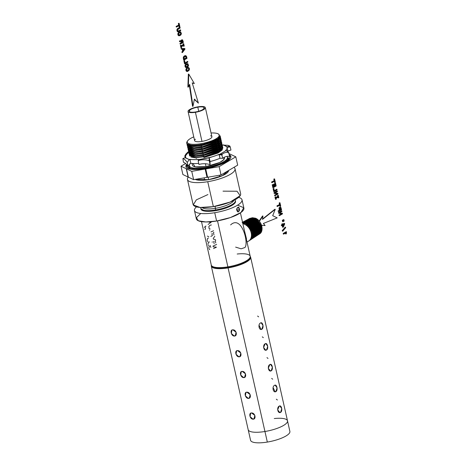 <?xml version="1.0" encoding="UTF-8"?>
<svg xmlns="http://www.w3.org/2000/svg" width="466" height="466" viewBox="0 0 466 466"><rect width="100%" height="100%" fill="white"/><g stroke="black" fill="none" stroke-linecap="round" stroke-linejoin="round"><path stroke-width="0.7" d="M283.753 234.078L283.322 234.072L283.182 233.472L283.619 233.478L283.753 234.078L285.804 232.866L283.753 234.078L283.619 233.478L286.52 231.765L286.34 233.763L286.048 233.938L285.804 232.866L286.048 233.938L285.611 233.932L285.425 233.093L285.611 233.932L286.34 233.763L286.52 231.765L283.182 233.472L286.089 231.759L283.182 233.472L283.322 234.072L283.753 234.078M282.681 231.241L282.14 230.781L282.681 231.241L285.664 227.676L282.681 231.241L282.577 230.786L285.565 227.216L285.664 227.676L285.565 227.216L282.577 230.786L282.14 230.781L285.128 227.21L285.565 227.216L285.128 227.21L282.14 230.781L282.681 231.241M281.854 225.649L281.423 225.643L281.289 225.049L281.72 225.055L281.854 225.649L282.571 225.229L281.854 225.649L281.72 225.055L282.437 224.635L282.291 223.977L282.623 223.785L282.769 224.437L284.54 223.395L284.674 223.995L283.386 227.024L283.025 227.239L282.571 225.229L283.025 227.239L282.588 227.233L282.186 225.451L282.588 227.233L283.386 227.024L284.674 223.995L284.54 223.395L282.769 224.437L282.623 223.785L282.291 223.977L282.437 224.635L281.289 225.049L282.437 224.635L281.289 225.049L281.423 225.643L281.854 225.649M283.229 226.488L284.19 224.268L282.903 225.031L283.229 226.488L282.903 225.031L284.19 224.268L283.229 226.488M281.854 223.977L282 224.629L281.854 223.977L282.291 223.977L281.854 223.977M284.103 223.389L282.716 224.204L284.103 223.389M283.608 224.618L283.083 225.824L283.608 224.618M282.186 223.779L282.623 223.785L282.186 223.779M283.054 221.641L284.184 220.977L284.085 220.529L282.518 221.187L284.085 220.529L284.184 220.977L283.054 221.641L282.955 221.193L283.054 221.641L282.617 221.635L283.054 221.641M282.617 221.635L282.518 221.187L282.617 221.635M282.955 221.193L284.085 220.529L282.955 221.193M282.839 220.686L283.969 220.022L283.87 219.579L282.303 220.237L283.87 219.579L283.969 220.022L282.839 220.686L282.74 220.243L282.839 220.686L282.402 220.68L282.839 220.686M282.402 220.68L282.303 220.237L282.402 220.68M282.74 220.243L283.87 219.579L282.74 220.243M279.588 215.595L279.157 215.589L279.029 215.042L279.466 215.047L279.588 215.595L282.472 213.894L279.588 215.595L279.466 215.047L281.831 213.655L279.07 213.294L278.913 212.583L281.796 210.888L281.918 211.442L279.553 212.834L282.309 213.178L282.472 213.894L282.309 213.178L279.553 212.834L281.918 211.442L281.796 210.888L278.913 212.583L279.07 213.294L281.831 213.655L279.029 215.042L281.831 213.655L279.029 215.042L279.157 215.589L279.588 215.595M278.639 213.288L281.394 213.649L278.639 213.288L279.07 213.294L278.639 213.288L278.476 212.583L278.639 213.288M281.359 210.882L278.476 212.583L281.359 210.882M278.668 211.512L278.237 211.506L278.097 210.9L278.534 210.9L278.668 211.512L281.551 209.811L278.668 211.512L278.534 210.9L279.751 210.183L279.693 207.679L280.748 207.323L281.551 209.811L281.004 207.667L280.049 207.329L279.489 208.191L279.751 210.183L278.097 210.9L279.751 210.183L278.097 210.9L278.237 211.506L278.668 211.512M280.876 208.599L280.433 207.888L279.967 208.174L280.101 209.98L281.062 209.415L280.876 208.599L280.445 208.593L280.625 209.409L280.049 209.747L281.062 209.415L280.101 209.98L279.967 208.174L280.433 207.888L280.765 208.22L281.062 209.415L280.625 209.409L280.328 208.215L280.876 208.599M279.163 209.508L279.315 210.178L279.163 209.508L279.6 209.514L279.163 209.508L279.029 208.815L279.163 209.508M279.052 208.185L279.029 208.815L279.466 208.82L279.029 208.815L279.052 208.185L279.489 208.191L279.052 208.185L279.256 207.673L279.052 208.185M279.617 207.323L279.256 207.673L279.693 207.679L279.256 207.673L280.049 207.329L279.617 207.323M280.188 207.97L280.765 208.22L280.188 207.97M279.996 207.207L280.427 207.213L279.996 207.207M277.526 206.45L277.095 206.444L276.955 205.832L277.392 205.838L277.526 206.45L280.06 204.953L277.526 206.45L277.392 205.838L279.926 204.347L279.612 202.96L279.961 202.757L280.724 206.141L280.375 206.345L280.06 204.953L280.375 206.345L279.938 206.339L279.676 205.18L279.938 206.339L280.724 206.141L279.961 202.757L279.612 202.96L279.926 204.347L276.955 205.832L279.926 204.347L276.955 205.832L277.095 206.444L277.526 206.45M279.175 202.955L279.489 204.341L279.175 202.955L279.612 202.96L279.175 202.955M279.524 202.751L279.961 202.757L279.524 202.751M276.28 199.139L276.088 198.295L278.272 197.007L276.088 198.295L276.28 199.139L275.93 199.343L275.412 197.048L275.761 196.844L275.948 197.689L278.132 196.402L277.946 195.557L278.289 195.347L278.808 197.648L278.458 197.852L278.272 197.007L278.458 197.852L278.027 197.846L277.887 197.235L278.027 197.846L278.808 197.648L278.289 195.347L277.946 195.557L278.132 196.402L275.948 197.689L275.761 196.844L275.412 197.048L275.93 199.343L276.28 199.139M275.493 199.337L275.93 199.343L275.493 199.337L274.975 197.042L275.493 199.337M275.324 196.838L275.761 196.844L275.324 196.838M277.695 196.396L275.895 197.456L278.132 196.402L277.695 196.396L277.509 195.551L277.695 196.396M277.858 195.347L278.289 195.347L277.858 195.347M275.115 195.726L274.678 195.726L274.556 195.172L274.992 195.178L275.115 195.726L277.992 194.031L275.115 195.726L274.992 195.178L277.352 193.786L274.596 193.425L274.433 192.72L277.317 191.019L277.439 191.573L275.08 192.965L277.829 193.308L277.992 194.031L277.829 193.308L275.08 192.965L277.439 191.573L277.317 191.019L274.433 192.72L274.596 193.425L277.352 193.786L274.556 195.172L277.352 193.786L274.556 195.172L274.678 195.726L275.115 195.726M274.159 193.419L276.915 193.78L274.159 193.419L274.596 193.425L274.159 193.419L274.002 192.714L274.159 193.419M276.88 191.013L274.002 192.714L276.88 191.013M274.183 191.59L273.746 191.584L273.082 188.643L273.519 188.648L274.183 191.59L277.06 189.889L274.183 191.59L273.519 188.648L273.868 188.439L274.392 190.775L276.926 189.283L277.06 189.889L276.926 189.283L276.489 189.278L274.392 190.775L273.868 188.439L273.082 188.643L273.868 188.439L273.082 188.643L273.746 191.584L274.183 191.59M273.297 187.664L272.86 187.658L272.208 184.752L272.639 184.757L273.297 187.664L276.175 185.963L273.297 187.664L272.639 184.757L272.989 184.553L273.507 186.849L274.486 186.272L274.02 184.227L274.369 184.023L274.829 186.074L275.691 185.561L275.185 183.319L275.534 183.115L276.175 185.963L275.534 183.115L274.748 183.313L275.255 185.555L274.777 185.841L275.691 185.561L274.829 186.074L274.369 184.023L274.02 184.227L274.486 186.272L273.507 186.849L272.989 184.553L272.208 184.752L272.989 184.553L272.208 184.752L272.86 187.658L273.297 187.664M274.049 186.272L273.455 186.621L274.486 186.272L274.049 186.272L273.589 184.221L274.049 186.272M273.932 184.018L274.369 184.023L273.932 184.018M275.691 185.561L275.255 185.555L274.748 183.313L275.185 183.319L275.691 185.561M275.185 183.319L274.748 183.313L275.185 183.319M272.156 182.608L271.719 182.602L271.585 181.996L272.022 181.996L272.156 182.608L274.69 181.111L272.156 182.608L272.022 181.996L274.55 180.505L274.241 179.119L274.591 178.915L275.354 182.299L275.004 182.509L274.69 181.111L275.004 182.509L274.567 182.503L274.305 181.338L274.567 182.503L275.354 182.299L274.591 178.915L274.241 179.119L274.55 180.505L271.585 181.996L274.55 180.505L271.585 181.996L271.719 182.602L272.156 182.608M273.804 179.113L274.119 180.499L273.804 179.113L274.241 179.119L273.804 179.113M274.154 178.909L274.591 178.915L274.154 178.909M186.977 69.038L187.151 68.065L186.72 68.059L185.882 69.725L186.61 71.385L187.6 71.449L187.047 71.391L186.377 70.389L186.423 69.102L187.151 68.065L186.895 70.57L187.612 70.78L188.94 69.749L188.957 68.508L188.252 68.211L188.113 67.582L189.219 68.077L189.295 70.063L187.6 71.449L189.295 70.063L189.412 68.595L188.549 67.547L188.113 67.582L188.252 68.211L188.957 68.508L189.085 69.283L188.619 70.185L187.612 70.78L186.895 70.57L186.977 69.038M187.699 70.552L188.182 70.18L187.699 70.552M188.503 69.749L188.182 70.18L188.619 70.185L188.182 70.18L188.94 69.749L188.503 69.749L188.654 69.277L188.503 69.749M188.631 68.793L188.654 69.277L189.085 69.283L188.654 69.277L188.631 68.793L189.068 68.799L188.631 68.793M188.346 68.298L188.957 68.508L188.346 68.298M187.676 67.582L187.815 68.205L188.252 68.211L187.815 68.205L187.676 67.582L188.118 67.547L187.676 67.582M186.703 68.543L186.272 68.537L187.151 68.065L186.423 69.102L186.377 70.389L187.047 71.391L187.6 71.449L186.61 71.385L187.047 71.391L186.196 71.024L186.633 71.03L186.196 71.024L185.94 70.383L186.377 70.389L185.94 70.383L185.882 69.725L186.313 69.725L185.882 69.725L185.986 69.096L186.703 68.543M188.118 67.547L188.549 67.547L188.118 67.547M186.72 67.535L188.014 66.772L186.167 67.477L185.491 66.475L185.608 65.007L186.627 63.883L187.856 63.685L188.584 65.45L188.014 66.772L188.584 65.45L187.856 63.685L186.627 63.883L185.608 65.007L185.748 67.116L186.72 67.535M187.25 66.644L188.206 65.368L187.705 64.302L186.289 64.891L185.817 65.793L186.313 66.865L187.25 66.644L186.301 66.859L185.817 65.793L186.289 64.891L187.285 64.302L187.769 65.362L186.814 66.638L187.734 66.271L186.313 66.865L187.25 66.644M185.73 67.471L186.284 67.535L185.317 67.11L185.73 67.471M185.054 66.469L185.748 67.116L185.317 67.11L185.054 66.469L185.491 66.475L185.054 66.469L185.002 65.718L185.054 66.469M185.171 65.001L185.002 65.718L185.433 65.723L185.002 65.718L185.573 64.384L185.171 65.001M186.196 63.877L185.573 64.384L186.196 63.877M187.157 63.615L187.594 63.621L187.157 63.615M187.303 66.265L188.054 65.834L187.303 66.265M187.623 65.834L188.206 65.368L187.623 65.834M187.769 65.362L187.751 64.879L188.188 64.885L188.206 65.368L187.769 65.362M187.751 64.879L187.577 64.5L188.008 64.506L188.188 64.885L187.751 64.879M187.577 64.5L188.008 64.506L187.577 64.5M184.979 63.795L184.542 63.79L183.878 60.848L184.315 60.848L184.979 63.795L187.856 62.094L184.979 63.795L184.315 60.848L184.664 60.644L185.188 62.98L187.722 61.489L187.856 62.094L187.722 61.489L187.285 61.483L185.188 62.98L184.664 60.644L183.878 60.848L184.664 60.644L183.878 60.848L184.542 63.79L184.979 63.795M187.006 58.314L186.546 56.409L187.006 58.314L184.122 60.015L183.866 57.015L185.491 55.67L186.546 56.409L185.771 55.652L184.245 56.421L183.709 57.714L184.122 60.015L187.006 58.314M186.33 57.038L185.887 56.345L184.513 56.928L184.093 57.801L184.332 59.194L186.522 57.901L186.33 57.038L185.893 57.033L186.085 57.901L184.28 58.966L186.522 57.901L184.332 59.194L184.093 57.801L184.513 56.928L185.887 56.345L186.522 57.901L186.085 57.901L185.718 56.567L186.33 57.038M183.691 60.009L184.122 60.015L183.691 60.009L183.348 58.483L183.691 60.009M183.278 57.708L183.348 58.483L183.779 58.489L183.348 58.483L183.278 57.708L183.709 57.714L183.278 57.708L183.435 57.009L183.278 57.708M183.814 56.415L183.435 57.009L183.866 57.015L183.435 57.009L184.402 55.932L183.814 56.415M185.06 55.664L184.402 55.932L185.06 55.664M185.468 56.351L186.155 56.572L185.468 56.351M185.334 55.646L185.771 55.652L185.334 55.646M182.439 52.542L182.008 52.536L181.868 51.93L182.305 51.936L182.439 52.542L184.95 49.169L182.439 52.542L182.305 51.936L183.045 50.951L182.631 49.122L181.676 49.14L181.536 48.522L184.798 48.499L184.95 49.169L184.798 48.499L181.099 48.516L181.239 49.134L182.631 49.122L183.045 50.951L181.868 51.93L183.045 50.951L181.868 51.93L182.008 52.536L182.439 52.542M183.348 50.532L184.46 49.076L183.027 49.122L183.348 50.532L183.027 49.122L184.46 49.076L183.348 50.532M182.2 49.134L182.608 50.945L182.2 49.134M184.012 49.093L183.249 50.089L184.012 49.093M181.676 49.14L181.239 49.134L181.099 48.516L181.536 48.522L181.676 49.14M181.536 48.522L184.798 48.499L181.536 48.522M181.699 47.503L181.513 46.658L183.691 45.371L181.513 46.658L181.699 47.503L181.35 47.707L180.837 45.412L181.181 45.208L181.373 46.052L183.557 44.765L183.365 43.921L183.715 43.711L184.233 46.012L183.884 46.216L183.691 45.371L183.884 46.216L183.447 46.21L183.313 45.598L183.447 46.21L184.233 46.012L183.715 43.711L183.365 43.921L183.557 44.765L181.373 46.052L181.181 45.208L180.837 45.412L181.35 47.707L181.699 47.503M180.919 47.707L181.35 47.707L180.919 47.707L180.4 45.406L180.919 47.707M180.75 45.202L181.181 45.208L180.75 45.202M183.121 44.759L181.321 45.819L183.557 44.765L183.121 44.759L182.934 43.915L183.121 44.759M183.278 43.711L183.715 43.711L183.278 43.711M180.528 44.06L180.092 44.054L179.958 43.443L180.389 43.443L180.528 44.06L183.412 42.359L180.528 44.06L180.389 43.443L181.606 42.726L181.466 42.103L181.053 41.311L179.998 41.69L179.841 40.996L181.14 40.641L181.414 40.921L181.723 40.099L182.62 39.925L183.412 42.359L182.62 39.925L181.723 40.099L181.414 40.921L181.14 40.641L179.841 40.996L179.998 41.69L180.796 41.392L181.175 42.721L181.606 42.726L179.958 43.443L181.175 42.721L179.958 43.443L180.092 44.054L180.528 44.06M182.754 41.206L182.305 40.49L181.839 40.775L181.961 42.523L182.917 41.957L182.754 41.206L182.317 41.206L182.486 41.952L181.909 42.289L182.917 41.957L181.961 42.523L181.839 40.775L182.066 40.565L182.317 41.206L182.2 40.816L182.637 40.822L182.917 41.957L182.486 41.952L182.317 41.206L182.754 41.206M179.404 40.991L179.561 41.684L179.998 41.69L179.561 41.684L179.404 40.991L179.841 40.996L179.404 40.991M180.336 40.728L179.87 40.95L180.336 40.728M181.024 40.589L181.46 40.594L181.024 40.589M181.286 40.093L181.723 40.099L181.286 40.093M181.868 39.808L182.299 39.814L181.868 39.808M181.606 42.726L181.175 42.721L181.029 42.097L181.466 42.103L181.606 42.726M181.466 42.103L180.913 41.643L181.466 42.103M181.35 41.649L180.796 41.392L181.35 41.649M181.227 41.392L180.814 41.387L181.227 41.392M179.486 40.944L179.917 40.95L179.486 40.944M179.928 40.956L180.295 40.961L179.928 40.956M180.709 40.635L181.14 40.641L180.709 40.635M179.556 35.748L180.849 34.985L179.002 35.69L178.327 34.688L178.443 33.22L179.462 32.096L180.691 31.898L181.42 33.663L180.849 34.985L181.42 33.663L180.691 31.898L179.462 32.096L178.443 33.22L178.583 35.329L179.556 35.748M180.086 34.851L181.041 33.581L180.54 32.515L179.125 33.103L178.653 34.006L179.148 35.078L180.086 34.851L179.142 35.072L178.653 34.006L179.125 33.103L180.54 32.515L181.024 33.098L180.895 34.047L179.148 35.072L180.138 34.478L179.655 34.851L180.086 34.851M178.565 35.684L179.119 35.748L178.152 35.323L178.565 35.684M177.895 34.682L178.583 35.329L178.152 35.323L177.895 34.682L178.327 34.688L177.895 34.682L177.837 33.931L177.895 34.682M178.012 33.214L177.837 33.931L178.274 33.936L177.837 33.931L178.408 32.597L178.012 33.214M179.031 32.09L178.408 32.597L179.031 32.09M179.998 31.828L180.429 31.834L179.998 31.828M180.459 34.047L180.138 34.478L180.575 34.484L180.138 34.478L180.895 34.047L180.459 34.047L180.604 33.575L180.459 34.047M180.587 33.092L180.604 33.575L181.041 33.581L180.604 33.575L180.587 33.092L181.024 33.098L180.412 32.713L180.587 33.092M180.121 32.515L180.849 32.713L180.121 32.515M178.426 31.81L180.75 30.546L177.989 31.74L177.435 30.715L177.453 29.358L180.039 27.389L180.173 28.007L178.029 29.335L177.779 30.506L178.437 31.158L180.61 29.941L180.75 30.546L180.61 29.941L180.173 29.935L178.437 31.158L177.779 30.506L178.029 29.335L180.173 28.007L180.039 27.389L177.453 29.358L177.668 31.373L178.426 31.81M177.552 31.735L177.989 31.74L177.231 31.368L177.552 31.735M176.998 30.709L177.231 31.368L177.668 31.373L177.231 31.368L176.998 30.709L177.435 30.715L176.998 30.709L176.917 29.964L176.998 30.709M177.016 29.352L176.917 29.964L177.348 29.97L176.917 29.964L177.016 29.352L177.453 29.358L177.016 29.352L177.319 28.845L177.016 29.352M177.814 28.438L177.319 28.845L177.75 28.851L179.602 27.383L177.814 28.438M179.602 27.383L180.039 27.389L179.602 27.383M178.804 31.001L180.61 29.941L178.804 31.001M176.684 26.999L176.247 26.993L176.113 26.387L176.55 26.387L176.684 26.999L179.218 25.502L176.684 26.999L176.55 26.387L179.078 24.896L178.769 23.51L179.119 23.306L179.882 26.69L179.532 26.894L179.218 25.502L179.532 26.894L179.095 26.894L178.833 25.729L179.095 26.894L179.882 26.69L179.119 23.306L178.769 23.51L179.078 24.896L176.113 26.387L179.078 24.896L176.113 26.387L176.247 26.993L176.684 26.999M178.332 23.504L178.647 24.89L178.332 23.504L178.769 23.51L178.332 23.504M178.682 23.3L179.119 23.306L178.682 23.3M262.952 216.008L259.405 221.315L262.952 216.008L262.486 219.404L275.26 209.298L272.692 215.676L277.2 217.884L263.401 223.441L265.107 225.556L261.548 225.317L265.107 225.556L261.537 225.288L265.107 225.556L263.401 223.441L277.2 217.884L272.692 215.676L275.26 209.298L262.486 219.404L262.952 216.008L262.515 216.003L262.952 216.008M259.16 221.024L262.515 216.003L259.16 221.024M274.829 209.292L262.544 219.014L274.829 209.292M188.788 74.106L188.351 74.1L188.788 74.106L188.311 87.084L187.874 87.084L188.351 74.1L187.874 87.084L188.311 87.084L188.788 74.106L194.316 83.548L188.788 74.106M193.879 83.542L192.196 82.843L198.388 103.126L194.415 99.089L192.988 106.306L189.656 84.34L188.311 87.084L189.656 84.34L192.988 106.306L194.415 99.089L198.388 103.126L192.196 82.843L193.879 83.542M194.345 99.456L198.388 103.126L194.345 99.456M189.324 85.022L192.551 106.3L192.988 106.306L192.551 106.3L189.324 85.022M208.541 237.922L207.364 238.72L207.16 240.398M207.283 240.957L208.034 241.691M217.517 220.867L227.88 266.849A19.945 5.51 167.3 0 1 211.29 265.061A19.945 5.51 -12.7 0 0 227.88 266.849L217.517 220.867M201.504 221.641L211.29 265.061C211.494 266.173 212.513 267.035 214.348 267.641C217.616 268.55 222.235 268.527 228.206 267.566C237.532 265.888 244.318 263.342 248.564 259.923C249.951 258.589 250.498 257.378 250.207 256.288A19.945 5.51 167.3 0 1 227.88 266.849L228.206 267.566L227.88 266.849A19.945 5.51 -12.7 0 0 250.207 256.288A19.945 5.51 -12.7 0 0 237.188 254.017M200.759 213.475L196.413 217.698L198.347 220.797L205.867 221.956L216.608 221.024L230.449 217.546L240.992 212.473L243.753 207.72L237.596 205.174M211.535 221.799L209.321 222.305M211.057 222.317L208.098 224.443M210.428 246.339L210.865 247.417M209.502 246.328L208.984 246.794L208.925 248.238M209.065 248.861L209.782 249.677M210.416 245.687L210.108 245.763M209.438 241.901L208.261 242.693L208.052 244.37M208.302 245.302L208.925 245.664M207.37 236.116L208.82 236.635M205.937 225.946L205.267 227.053M205.046 226.779L204.347 227.175M205.151 227.525L205.512 228.864L204.755 229.587M216.632 244.423L212.979 246.112M213.143 246.817L216.451 247.19L213.533 248.576M215.741 240.485L215.245 240.689L215.752 242.937M214.133 241.394L213.69 241.598L214.156 243.642M212.473 241.918L212.082 242.128M213.346 239.116L215.56 239.646M214.803 236.285L213.207 238.47M213.917 232.377L213.416 232.581L213.952 234.951M212.356 233.53L211.919 233.728L212.356 235.656L210.801 236.437M213.55 230.763L210.987 231.899M209.764 229.913L209.374 230.117M211.413 224.944L210.16 225.206L208.914 226.33L209.024 228.439L210.102 228.858M235.633 247.12L241.12 248.809L244.895 247.539C249.007 243.444 241.883 215.414 231.095 224.472L230.629 224.903M246.508 238.883L244.341 230.256L246.648 240.497M228.078 267.909A20.155 5.569 167.3 0 1 211.343 265.259A20.155 5.569 -12.7 0 0 211.308 266.103A20.155 5.569 -12.7 0 0 228.078 267.909L264.944 431.504A20.155 5.569 167.3 0 1 248.18 429.699A20.155 5.569 -12.7 0 0 264.944 431.504L228.078 267.909A20.155 5.569 -12.7 0 0 250.638 257.238A20.155 5.569 -12.7 0 0 250.248 256.492A20.155 5.569 167.3 0 1 228.078 267.909M242.023 199.815L243.893 208.121A24.378 6.734 167.3 0 1 216.608 221.024L214.739 212.712L216.608 221.024A24.378 6.734 167.3 0 1 196.332 218.839L194.462 210.533A24.378 6.734 -12.7 0 0 214.739 212.712A24.378 6.734 -12.7 0 0 242.023 199.815A24.378 6.734 -12.7 0 0 238.633 197.38A24.378 6.734 167.3 0 1 238.074 204.877A24.378 6.734 167.3 0 1 214.739 212.712A24.378 6.734 167.3 0 1 196.477 206.881A24.378 6.734 -12.7 0 0 194.462 210.533M236.594 209.187C237.351 212.543 238.359 212.776 239.617 209.892C238.971 206.543 237.963 206.31 236.594 209.187L238.196 207.102L239.617 209.892L236.571 209.857L239.617 209.892L238.138 211.983L236.594 209.187M244.003 223.639L242.792 223.383L247.539 225.556L251.139 230.303L252.083 236.268L249.904 240.229L248.728 241.009A9.769 7.124 -120.5 0 0 249.03 240.8A9.769 7.124 -120.5 0 0 250.749 231.328A9.769 7.124 -120.5 0 0 242.868 223.715A9.769 7.124 59.5 0 1 250.749 231.328A9.769 7.124 59.5 0 1 249.03 240.8L246.992 242.005L249.03 240.8A9.769 7.124 59.5 0 1 248.529 241.138L246.997 242.04M234.27 336.056C237.823 336.184 236.332 329.578 232.872 329.841C229.668 329.509 231.159 336.108 234.27 336.056L231.34 333.47L231.911 330.079L232.872 329.841L236.111 332.246L235.283 335.788L234.27 336.056L236.041 335.013L234.27 336.056M253.009 419.19C256.562 419.318 255.071 412.713 251.605 412.975C248.401 412.637 249.893 419.243 253.009 419.19L250.079 416.604L250.65 413.208L251.605 412.975L254.844 415.381L254.017 418.922L253.009 419.19L254.774 418.148L253.009 419.19M248.32 398.407C251.879 398.535 250.388 391.929 246.922 392.191C243.718 391.854 245.209 398.459 248.32 398.407L245.39 395.82L245.966 392.424L246.922 392.191L250.16 394.597L249.333 398.139L248.32 398.407L250.091 397.364L248.32 398.407M243.636 377.623C247.196 377.751 245.704 371.146 242.238 371.408C239.035 371.076 240.526 377.676 243.636 377.623L240.706 375.037L241.283 371.641L242.238 371.408L245.477 373.814L244.65 377.355L243.636 377.623L245.407 376.58L243.636 377.623M238.953 356.84C242.512 356.968 241.015 350.362 237.555 350.624C234.351 350.292 235.843 356.892 238.953 356.84L236.023 354.253L236.594 350.863L237.555 350.624L240.794 353.03L239.967 356.572L238.953 356.84L240.724 355.797L238.953 356.84M274.27 418.55A20.155 5.569 -12.7 0 1 287.505 420.833L289.887 431.405A20.155 5.569 167.3 0 1 267.327 442.071L264.944 431.504A20.155 5.569 -12.7 0 0 287.505 420.833A20.155 5.569 167.3 0 1 264.944 431.504L267.327 442.071A20.155 5.569 167.3 0 1 250.562 440.271L211.308 266.103M279.204 406.142C276.408 407.435 277.893 414.041 280.608 412.363C282.938 411.064 281.447 404.459 279.204 406.142L279.915 405.938L281.749 408.67L280.608 412.363L279.041 412.34L280.608 412.363L279.839 412.567L277.649 409.83L279.204 406.142M274.521 385.359C271.725 386.652 273.21 393.257 275.924 391.58C278.254 390.281 276.763 383.675 274.521 385.359L275.231 385.155L277.06 387.887L275.924 391.58L274.358 391.562L275.924 391.58L275.156 391.784L273.088 387.578M269.837 364.575C267.035 365.868 268.527 372.474 271.235 370.796C273.571 369.497 272.08 362.892 269.837 364.575L270.548 364.371L272.377 367.103L271.235 370.796L269.674 370.779L271.235 370.796L270.472 371L268.282 368.262L269.837 364.575M265.154 343.792C262.352 345.085 263.843 351.69 266.552 350.013C268.888 348.714 267.397 342.108 265.154 343.792L265.865 343.588L267.694 346.32L266.552 350.013L264.991 349.995L266.552 350.013L265.789 350.216L263.599 347.479L265.154 343.792M260.471 323.008C257.669 324.301 259.16 330.907 261.869 329.229C264.205 327.93 262.713 321.324 260.471 323.008L261.181 322.804L263.01 325.536L261.869 329.229L260.308 329.212L261.869 329.229L261.106 329.433L259.038 325.227M200.916 208.716L205.226 211.18L215.694 210.655L230.187 206.327L234.579 203.456L235.412 200.945A17.725 4.899 167.3 0 1 235.534 201.271A17.725 4.899 167.3 0 1 215.694 210.655L215.537 209.974A17.725 4.899 -12.7 0 0 235.382 200.596A17.725 4.899 -12.7 0 0 234.94 199.832A17.725 4.899 167.3 0 1 215.537 209.974L215.694 210.655A17.725 4.899 167.3 0 1 200.945 209.071L200.794 208.389A17.725 4.899 -12.7 0 0 215.537 209.974L215.449 208.319A16.397 4.532 -12.7 0 0 233.734 200.456A16.397 4.532 167.3 0 1 215.449 208.319L215.537 209.974A17.725 4.899 167.3 0 1 200.863 207.51A17.725 4.899 -12.7 0 0 200.794 208.389M277.381 399.991L276.332 399.187M272.697 379.208L271.649 378.404M268.014 358.424L266.966 357.62M263.331 337.646L262.282 336.836M258.647 316.863L257.599 316.053M249.601 240.439L250.347 239.844M251.535 238.149L251.908 232.586M251.471 231.119L250.347 228.8M247.662 225.655L246.374 224.717M243.089 222.707L242.646 222.725L243.089 222.707C250.947 222.131 256.62 236.175 251.023 239.501L250.458 239.868C253.125 237.712 253.411 234.171 251.325 229.231C249.188 225.369 246.246 223.301 242.501 223.022C246.403 223.296 249.444 225.567 251.623 229.837C253.422 234.497 253.032 237.841 250.458 239.868L249.887 240.24L251.023 239.501L252.98 231.777L247.184 223.884M202.221 207.556A16.397 4.532 -12.7 0 0 215.449 208.319L215.007 206.345L215.449 208.319A16.397 4.532 167.3 0 1 202.221 207.556M245.314 223.063L243.59 222.725M250.725 239.71L250.172 240.072M243.666 222.399L243.631 222.731L243.666 222.399C247.545 222.666 250.568 224.927 252.735 229.173C254.523 233.798 254.133 237.118 251.576 239.14L251.005 239.512L251.576 239.14C257.226 236.081 251.43 221.729 243.666 222.399L242.594 222.492L243.666 222.399M244.254 222.084L242.553 222.329L244.254 222.084C252.013 221.42 257.762 235.726 252.141 238.767L252.578 238.394M259.312 234.101L259.783 233.786C264.373 230.938 261.449 220.371 255.473 218.205A9.186 6.699 59.5 0 1 261.671 225.736A9.186 6.699 59.5 0 1 259.783 233.786A9.186 6.699 59.5 0 1 259.498 233.984L259.405 234.031C264.816 231.025 259.148 217.302 251.821 218.041L248.92 218.839M207.906 194.561L196.32 199.862L193.256 204.906L200.118 207.463L213.364 206.63L230.169 202.046L240.176 195.685L237.013 191.235L223.022 191.159M253.754 236.705L254.104 231.183M253.673 229.744L252.024 226.657M250.091 224.525L248.32 223.255M246.467 222.439L244.755 222.101M242.53 222.218L245.419 221.466C253.16 220.82 258.828 235.027 253.259 238.039L252.694 238.406C258.292 235.382 252.578 221.123 244.831 221.781L242.536 222.235L244.831 221.781L244.796 222.107L244.831 221.781C252.467 221.443 258.38 234.579 252.694 238.406L251.29 239.338M248.518 219.113L251.821 218.041L251.786 218.373L251.821 218.041C259.137 217.657 264.909 230.513 259.405 234.031L259.131 234.223M249.508 218.525L252.409 217.727L255.473 218.205L252.409 217.727L249.118 218.799M235.033 168.797L240.648 193.728A24.378 6.734 167.3 0 1 213.364 206.63L207.749 181.699L213.364 206.63A24.378 6.734 167.3 0 1 193.093 204.446L187.472 179.515A24.378 6.734 -12.7 0 0 207.749 181.699A24.378 6.734 -12.7 0 0 235.033 168.797A24.378 6.734 -12.7 0 0 233.938 167.346A24.378 6.734 167.3 0 1 207.749 181.699A24.378 6.734 167.3 0 1 188.27 177.103A24.378 6.734 -12.7 0 0 187.472 179.515M258.566 234.59L258.013 234.951L258.851 234.392L261.007 229.482L258.712 222.725M248.331 219.154L251.244 218.35C258.129 217.505 264.566 231.113 258.851 234.392L258.286 234.759C263.739 231.742 258.024 217.919 250.656 218.665L250.621 218.997L250.656 218.665C258.059 218.338 263.785 231.043 258.286 234.759L258.013 234.951M208.704 179.643L222.416 175.67L228.579 170.504A17.725 4.899 167.3 0 1 208.704 179.643L208.145 177.167L208.704 179.643A17.725 4.899 167.3 0 1 195.219 179.381L208.704 179.643M252.129 238.778L253.69 237.666M254.867 235.977L255.205 230.478M254.774 229.056L253.137 225.998M251.215 223.884L245.914 221.484M242.582 222.259L245.996 221.158L245.961 221.484L245.996 221.158C253.586 220.826 259.457 233.874 253.813 237.677L253.248 238.05L253.813 237.677C259.352 234.678 253.737 220.523 245.996 221.158L243.007 221.973M253.259 238.039L252.409 238.609M256.871 220.698L255.403 219.62M253.265 218.653L251.815 218.373M247.33 219.742L250.656 218.665L247.737 219.469M243.601 221.659L246.584 220.843C254.337 220.237 259.877 234.293 254.378 237.31L254.809 236.944M252.158 219.294L250.079 218.973C257.471 218.228 263.208 232.097 257.733 235.12L257.168 235.487C262.661 232.458 256.906 218.542 249.491 219.288L249.456 219.62L249.491 219.288C256.941 218.962 262.702 231.748 257.168 235.487L258.147 234.765M259.306 233.087L259.824 228.829L257.611 223.395M255.677 221.28L254.121 220.162M257.733 235.12L256.894 235.685M182.882 174.529L188.136 177.039A24.465 6.757 -12.7 0 0 188.363 177.144L193.623 179.655L207.026 177.36A24.465 6.757 -12.7 0 0 207.609 177.261L221.018 174.96L237.677 165.139L235.802 156.832L228.998 153.582L235.802 156.832L237.677 165.139L221.018 174.96L207.609 177.261A24.465 6.757 167.3 0 1 207.026 177.36L193.623 179.655L188.363 177.144A24.465 6.757 167.3 0 1 188.136 177.039L182.882 174.529L181.006 166.216L182.882 174.529M255.974 235.254L256.306 229.773M255.875 228.369L254.238 225.328M252.333 223.237L250.586 221.991M248.774 221.187L247.079 220.861M243.77 221.63L247.161 220.535L247.126 220.861L247.161 220.535C254.704 220.202 260.541 233.163 254.931 236.949L253.533 237.876M247.149 219.777L250.079 218.973M246.141 220.371L249.491 219.288L246.555 220.092M185.585 163.519L181.006 166.216L186.26 168.727L188.136 177.039L186.26 168.727A24.465 6.757 -12.7 0 0 186.493 168.838L188.363 177.144L186.493 168.838L191.747 171.342L193.623 179.655L191.747 171.342L205.156 169.047L207.026 177.36L205.156 169.047A24.465 6.757 -12.7 0 0 205.739 168.948L207.609 177.261L205.739 168.948L219.148 166.653L221.018 174.96L219.148 166.653L235.802 156.832L219.148 166.653L191.747 171.342L181.006 166.216L185.585 163.519M244.784 221.03L247.749 220.22C254.995 219.3 261.141 233.443 255.496 236.582L254.931 236.949C260.511 233.891 254.669 219.783 247.161 220.535L244.19 221.344M254.366 237.316L257.034 235.487M258.199 233.81L258.502 228.369M258.077 226.989L253.242 220.948M250.912 219.888L249.421 219.614M245.966 220.406L248.914 219.597C252.374 219.777 255.182 221.705 257.337 225.387C259.475 230.251 259.236 233.74 256.615 235.848L255.77 236.413M205.092 168.651A23.044 6.367 -12.7 0 0 226.126 161.871A23.044 6.367 -12.7 0 0 229.255 154.735A23.044 6.367 167.3 0 1 230.886 156.46A23.044 6.367 167.3 0 1 205.092 168.651A23.044 6.367 167.3 0 1 185.922 166.589A23.044 6.367 167.3 0 1 186.616 164.387A23.044 6.367 -12.7 0 0 205.092 168.651M244.959 221L248.326 219.911C255.822 219.579 261.624 232.458 256.05 236.221L255.49 236.588L255.921 236.215M257.086 234.532L257.407 229.074M256.976 227.676L255.356 224.676M253.248 222.416L252.048 221.548M249.759 220.511L248.262 220.237M256.615 235.848L256.05 236.221C258.677 234.107 258.921 230.612 256.789 225.736C254.617 222.037 251.797 220.098 248.326 219.911L248.291 220.237L248.326 219.911L245.372 220.721M255.496 236.582L254.652 237.147M190.151 166.898A19.502 5.388 -12.7 0 0 189.907 168.15M227.956 159.582A19.502 5.388 -12.7 0 0 227.198 158.545M190.46 163.385A19.502 5.388 -12.7 0 0 189.382 165.809A19.502 5.388 -12.7 0 0 205.599 167.556L205.727 168.133L205.599 167.556A19.502 5.388 -12.7 0 0 227.425 157.234A19.502 5.388 -12.7 0 0 226.866 156.326A19.502 5.388 167.3 0 1 205.599 167.556A19.502 5.388 167.3 0 1 190.46 163.385M192.941 163.508L195.132 166.875L206.048 166.595L219.661 162.488L223.663 159.786L224.198 157.461M224.286 157.415L224.402 157.922A16.397 4.532 167.3 0 1 206.048 166.595L205.395 163.712L206.048 166.595A16.397 4.532 167.3 0 1 192.406 165.127L192.027 163.432M210.061 161.58A16.397 4.532 -12.7 0 0 213.084 160.723A16.397 4.532 167.3 0 1 210.061 161.58M192.365 157.374L196.6 157.764L196.285 158.393L196.6 157.764L192.027 157.304L196.6 157.764L209.834 155.557L220.453 150.646M189.598 155.079L189.697 156.04M190.833 156.931L192.027 157.304M203.863 157.584L217.721 153.151L222.876 147.978L222.742 147.611L222.16 150L218.193 152.906L203.863 157.584M215.723 145.38L216.212 145.52L215.723 145.38M220.727 150.436L209.566 155.632L196.099 157.636L203.694 156.826L220.727 150.436L222.148 149.044M222.696 147.955L222.701 147.186M191.922 155.411L196.157 155.801L195.842 156.43L190.827 155.83L189.278 154.118L189.295 154.514L195.842 156.43L203.421 155.621L203.694 156.826L196.099 157.636L189.569 155.72L189.295 154.514M222.305 145.648L221.717 148.037L217.75 150.943L203.421 155.621L217.278 151.188L222.439 146.015L222.707 147.221L217.558 152.394L203.694 156.826L203.421 155.621L195.842 156.43L196.157 155.801L195.656 155.673L191.584 155.341L195.656 155.673L203.252 154.863L220.284 148.473L222.259 145.223M189.155 153.116L189.254 154.077M190.39 154.968L191.584 155.341M220.284 148.473L209.123 153.669L196.157 155.801L209.391 153.594L220.01 148.683M215.28 143.417L215.77 143.557L215.28 143.417M191.479 153.448L195.714 153.838L195.4 154.467L190.384 153.867L188.835 152.155L188.852 152.551L195.4 154.467L202.978 153.658L203.252 154.863L195.656 155.673L189.126 153.757L188.852 152.551M221.997 144.052L221.28 146.074L217.307 148.98L202.978 153.658L216.836 149.225L221.997 144.052L222.265 145.258L217.115 150.431L203.252 154.863L202.978 153.658L195.4 154.467L195.714 153.838L195.213 153.71L191.142 153.378L195.213 153.71L202.809 152.9L219.841 146.51L221.816 143.26M188.678 151.759L188.812 152.114M189.947 153.005L191.142 153.378M219.841 146.51L208.681 151.706L195.714 153.838L208.949 151.631L219.568 146.72M214.838 141.454L215.327 141.594L214.838 141.454M189.505 151.042L195.271 151.875L194.957 152.504L189.942 151.904L188.392 150.192L188.41 150.588L194.957 152.504L202.535 151.695L202.809 152.9L195.213 153.71L188.683 151.794L188.41 150.588M221.554 142.089L220.826 144.116L216.853 147.023L202.535 151.695L216.463 147.227L221.554 142.089L221.822 143.295L216.673 148.468L202.809 152.9L202.535 151.695L194.957 152.504L195.271 151.875L190.699 151.415M188.27 149.19L188.369 150.151M195.271 151.875L202.366 150.937L219.399 144.547L208.238 149.743L195.271 151.875L208.506 149.668L219.125 144.757M219.399 144.547L221.117 140.755M221.111 140.126L221.379 141.332L216.3 146.464L202.366 150.937L194.771 151.747L188.241 149.831L187.967 148.625L194.514 150.541L202.098 149.726L202.366 150.937L202.098 149.726L216.02 145.264L221.111 140.126L220.977 139.759L220.383 142.153L216.41 145.06L202.098 149.726L194.514 150.541L189.505 149.941L187.967 148.625M190.594 149.522L194.829 149.912L194.514 150.541L194.829 149.912L190.256 149.452L194.829 149.912L208.063 147.705L218.682 142.794M218.956 142.584L207.795 147.78L194.328 149.784L201.924 148.974L218.956 142.584L220.674 138.792M220.668 138.157L220.936 139.369L215.857 144.501L201.924 148.974L201.656 147.763L201.924 148.974L194.328 149.784L187.798 147.868L187.524 146.662L194.072 148.578L201.656 147.763L215.577 143.301L220.668 138.157L220.535 137.796L219.94 140.19L215.968 143.097L201.656 147.763L194.072 148.578L189.062 147.978L187.524 146.662M190.151 147.559L194.392 147.949L194.072 148.578L194.392 147.949L189.813 147.489L194.392 147.949L207.62 145.742L218.239 140.831M218.513 140.621L207.353 145.817L193.885 147.821L201.481 147.011L218.513 140.621L220.237 136.829M189.709 145.596L193.949 145.986L193.629 146.615L188.619 146.015L187.064 144.303L187.087 144.699L193.629 146.615L201.213 145.8L201.481 147.011L193.885 147.821L187.355 145.905L187.087 144.699M220.226 136.194L220.034 135.728L219.579 138.128L215.653 141.064L201.213 145.8L215.135 141.338L220.226 136.194L220.494 137.406L215.414 142.538L201.481 147.011L201.213 145.8L193.629 146.615L193.949 145.986L189.371 145.526L193.442 145.858L201.038 145.048L218.071 138.658L219.428 137.353A17.096 4.724 167.3 0 1 200.939 144.6L201.038 145.048L193.442 145.858L186.913 143.942L186.72 143.068A17.096 4.724 -12.7 0 0 200.939 144.6L200.893 143.726A16.397 4.532 -12.7 0 0 218.286 133.928A16.397 4.532 -12.7 0 0 211.057 132.985A16.397 4.532 167.3 0 1 218.42 136.998A16.397 4.532 167.3 0 1 200.893 143.726L200.939 144.6A17.096 4.724 -12.7 0 0 219.428 137.353C215.77 140.837 209.642 143.406 201.038 145.048L200.939 144.6A17.096 4.724 167.3 0 1 187.122 141.588L187.641 140.837A16.397 4.532 -12.7 0 0 200.893 143.726A16.397 4.532 167.3 0 1 187.693 142.992A16.397 4.532 167.3 0 1 193.763 136.882A16.397 4.532 -12.7 0 0 187.641 140.837M218.071 138.658L206.91 143.854L193.949 145.986L207.178 143.778L217.797 138.868M187.425 141.204A17.096 4.724 -12.7 0 0 186.72 143.068M218.286 133.928L218.921 134.295L219.428 137.353M195.429 139.194A8.866 2.447 -12.7 0 0 201.976 141.396A8.866 2.447 -12.7 0 0 210.521 138.507A8.866 2.447 -12.7 0 0 210.545 135.787M205.343 107.617L211.896 136.707A8.866 2.447 167.3 0 1 201.976 141.396L195.423 112.306L201.976 141.396A8.866 2.447 167.3 0 1 194.602 140.604L188.048 111.514A8.866 2.447 -12.7 0 0 195.423 112.306A8.866 2.447 -12.7 0 0 205.343 107.617A8.866 2.447 -12.7 0 0 197.968 106.825A8.866 2.447 -12.7 0 0 188.048 111.514M195.423 112.306A8.866 2.447 167.3 0 1 188.124 110.972A8.866 2.447 167.3 0 1 197.968 106.825A8.866 2.447 167.3 0 1 205.267 108.159A8.866 2.447 167.3 0 1 195.423 112.306M195.58 111.962C205.052 110.617 207.498 105.363 197.811 107.168C188.334 108.514 185.893 113.768 195.58 111.962A7.747 2.138 167.3 0 1 189.138 111.269A7.747 2.138 167.3 0 1 197.811 107.168A7.747 2.138 167.3 0 1 204.254 107.862A7.747 2.138 167.3 0 1 195.58 111.962M198.732 111.252L197.811 107.168L198.732 111.252M225.998 161.941A1.276 0.932 -120.5 0 0 225.375 161.719A21.768 6.011 -12.7 0 0 229.557 156.465A21.768 6.011 167.3 0 1 225.375 161.719A1.276 0.932 59.5 0 1 225.998 161.941M187.285 165.145A21.768 6.011 -12.7 0 0 200.403 168.884A21.768 6.011 -12.7 0 0 225.375 161.719A1.276 0.932 -120.5 0 0 224.996 161.813A1.276 0.932 59.5 0 1 225.375 161.719A21.768 6.011 167.3 0 1 200.403 168.884A21.768 6.011 167.3 0 1 187.285 165.145M226.447 150.553L225.591 150.512L226.156 150.518L219.748 154.298L209.106 157.834L198.568 159.634L189.26 159.564L185.124 157.59L185.713 157.339C185.229 156.384 185.672 155.265 187.041 153.99L186.47 153.984L188.858 152.574L185.806 154.199L184.781 155.999L186.47 153.984L187.041 153.99A21.273 5.877 -12.7 0 0 185.561 156.925A21.273 5.877 -12.7 0 0 185.713 157.339A21.273 5.877 -12.7 0 0 185.742 157.386L185.095 157.729L189.26 159.564L187.233 162.424C185.672 160.211 184.221 158.918 182.893 158.533L185.753 157.496M182.893 158.533C184.227 158.918 185.672 160.211 187.233 162.424L188.118 166.35C186.435 164.015 184.88 162.663 183.453 162.302L182.893 158.533L183.453 162.302C184.874 162.663 186.429 164.009 188.118 166.35L190.145 163.49L190.804 163.275L190.145 163.49L188.118 166.35L187.233 162.424L189.26 159.564L189.918 159.349A21.273 5.877 -12.7 0 0 198.469 159.442A21.273 5.877 -12.7 0 0 198.627 159.43L198.871 160.374L198.225 161.3L198.871 160.374C202.372 159.477 205.826 159.593 209.228 160.718L210.114 164.644C206.421 163.49 202.693 163.42 198.93 164.44L198.225 161.3L198.93 164.44C202.681 163.42 206.409 163.49 210.114 164.644L209.991 161.76L210.114 164.644L209.228 160.718L209.106 157.834L209.228 160.718C205.821 159.593 202.366 159.477 198.871 160.374L198.568 159.634L209.193 157.607L210.079 161.533A21.273 5.877 -12.7 0 0 219.952 158.283L222.678 158.312C224.927 156.576 227.251 155.976 229.656 156.512C227.257 155.976 224.932 156.576 222.678 158.312L221.973 155.172L222.294 154.095C224.396 152.528 226.558 152.027 228.771 152.586C226.558 152.027 224.396 152.528 222.294 154.095L219.748 154.298L226.156 150.518L228.771 152.586L229.656 156.512L228.48 152.207M227.816 151.462L227.082 150.844M226.913 147.157C227.402 148.118 226.959 149.237 225.591 150.512A21.273 5.877 -12.7 0 0 227.07 147.571A21.273 5.877 -12.7 0 0 226.913 147.157A21.273 5.877 -12.7 0 0 226.89 147.116L226.913 147.157M227.501 146.906L226.948 147.314L227.501 146.906L226.948 147.314L230.239 146.912L230.944 150.046L227.857 151.066L230.944 150.046L230.239 146.912L227.612 147.116L223.371 144.938L227.501 146.906L229.738 145.975L227.501 146.906M223.697 144.862L222.713 145.153A21.273 5.877 -12.7 0 0 222.224 145.077L227.484 145.287L229.738 145.975L230.239 146.912L229.4 145.823M191.875 157.269L196.506 157.957M227.07 147.571L227.956 151.497A21.273 5.877 167.3 0 1 227.973 151.625A21.273 5.877 -12.7 0 0 227.798 151.083M190.804 163.275A21.273 5.877 -12.7 0 0 198.702 163.426A21.273 5.877 167.3 0 1 190.804 163.275L189.918 159.349L190.804 163.275M210.079 161.533L209.193 157.607A21.273 5.877 -12.7 0 0 219.067 154.351A21.273 5.877 -12.7 0 0 219.201 154.298L219.952 158.283A21.273 5.877 167.3 0 1 210.079 161.533M219.201 154.298L219.748 154.298L219.201 154.298M185.882 154.03L188.625 151.526M185.136 157.578L184.781 155.999L185.136 157.578M222.294 154.095L221.973 155.172L219.678 154.537L222.294 154.095M219.952 158.283L219.102 154.514L221.973 155.172L222.678 158.312L219.952 158.283M198.51 159.518L198.225 161.3M228.596 145.514L227.728 145.299M188.555 151.578L187.181 152.644M250.207 256.288L240.427 212.875M287.505 420.833L250.638 257.238M235.534 201.271L235.382 200.596M204.143 177.855L204.661 180.156M219.434 175.233L219.777 176.748M249.805 218.362L249.205 218.676M242.71 222.119L242.116 222.433M248.023 219.3L248.623 218.985M243.893 221.49L243.299 221.81M246.84 219.929L247.44 219.614M245.075 220.867L244.481 221.181M246.258 220.237L245.664 220.558M189.918 168.203L189.382 165.809M227.967 159.628L227.425 157.234M229.412 155.428L230.926 157.001M186.12 167.096L186.983 164.778M227.437 157.287L228.655 158.172L228.48 158.883L224.996 161.813L219.812 164.282L209.642 167.358L200.677 168.797L195.365 169.007L190.856 168.465L189.144 167.754L188.672 167.119L189.394 165.861M185.561 156.925L185.666 157.397"/></g></svg>
